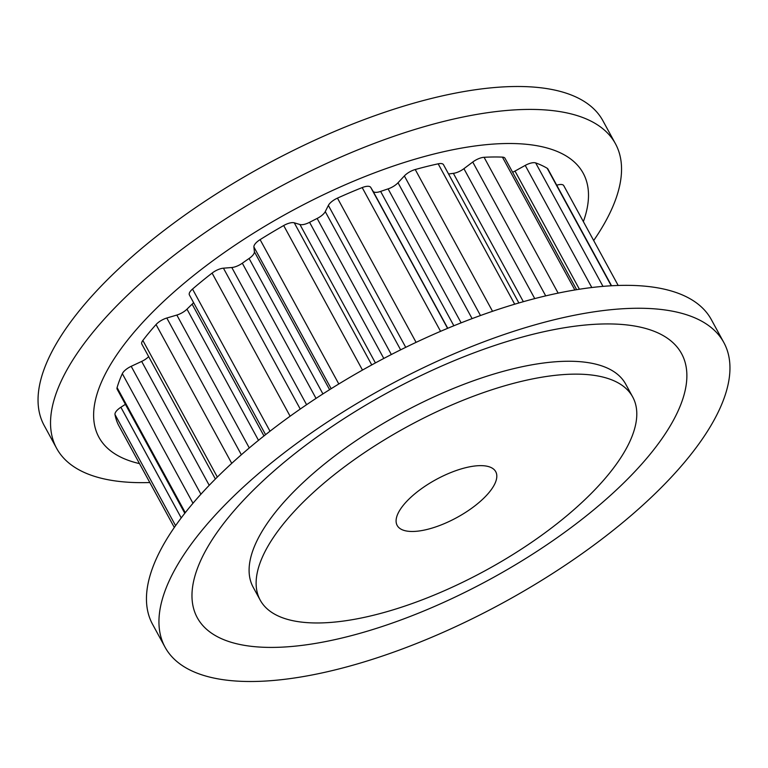 <?xml version="1.0" encoding="UTF-8"?>
<svg xmlns="http://www.w3.org/2000/svg" width="768" height="768" viewBox="0 0 768 768"><rect width="100%" height="100%" fill="white"/><g stroke="black" fill="none" stroke-linecap="round" stroke-linejoin="round"><path stroke-width="1.15" d="M412.618 531.475A56.131 21.658 -28.6 0 1 397.171 525.427A56.131 21.658 -28.6 0 1 421.402 488.746A56.131 21.658 -28.6 0 1 480.298 465.638A56.131 21.658 -28.6 0 1 495.734 471.686A56.131 21.658 -28.6 0 1 471.514 508.368A56.131 21.658 -28.6 0 1 412.618 531.475M318.557 622.963A212.15 81.869 151.4 0 0 541.142 535.642A212.15 81.869 151.4 0 0 632.717 396.998A212.15 81.869 151.4 0 0 574.358 374.141A212.15 81.869 151.4 0 0 351.773 461.472A212.15 81.869 151.4 0 0 260.198 600.106A212.15 81.869 151.4 0 0 318.557 622.963M265.584 434.669L189.389 294.922A10.781 4.166 -28.6 0 1 192.518 289.075A252.806 97.555 -28.6 0 1 212.093 273.101A10.781 4.166 -28.6 0 1 223.44 268.186L231.802 267.514A10.781 4.166 151.4 0 0 242.323 263.203A228.058 88.013 -28.6 0 1 249.091 258.49A10.781 4.166 151.4 0 0 254.4 251.76L253.891 246.96A10.781 4.166 -28.6 0 1 260.102 239.635A252.806 97.555 -28.6 0 1 283.68 225.542A10.781 4.166 -28.6 0 1 292.627 222.614A10.781 4.166 -28.6 0 1 294.269 222.816L299.942 224.515A10.781 4.166 151.4 0 0 309.571 222.317A228.058 88.013 -28.6 0 1 317.146 218.448A10.781 4.166 151.4 0 0 325.258 211.613L328.368 205.421A10.781 4.166 -28.6 0 1 337.459 198.125A252.806 97.555 -28.6 0 1 362.198 187.584A10.781 4.166 -28.6 0 1 367.795 186.278A10.781 4.166 -28.6 0 1 370.733 187.392L373.056 191.261A10.781 4.166 151.4 0 0 380.621 191.424A228.058 88.013 -28.6 0 1 388.099 188.88A10.781 4.166 151.4 0 0 398.026 182.755L404.371 175.93A10.781 4.166 -28.6 0 1 415.238 169.526A252.806 97.555 -28.6 0 1 438.163 163.824A10.781 4.166 -28.6 0 1 440.525 163.536A10.781 4.166 -28.6 0 1 443.491 164.698L518.88 302.966M448.57 174.01A228.058 88.013 -28.6 0 1 453.37 173.347A10.781 4.166 151.4 0 0 463.92 168.682L472.742 162.038A10.781 4.166 -28.6 0 1 484.08 157.296A252.806 97.555 -28.6 0 1 493.469 156.989A252.806 97.555 -28.6 0 1 502.416 157.123A10.781 4.166 -28.6 0 1 504.998 158.275L576.643 289.68M512.611 172.243A10.781 4.166 151.4 0 0 514.992 171.072L525.226 165.408A10.781 4.166 -28.6 0 1 533.866 162.662A10.781 4.166 -28.6 0 1 535.67 162.912A252.806 97.555 -28.6 0 1 547.21 168.288A10.781 4.166 -28.6 0 1 547.882 168.97L611.558 285.763M556.742 185.213A10.781 4.166 -28.6 0 1 560.784 184.474A10.781 4.166 -28.6 0 1 563.75 185.635A10.781 4.166 -28.6 0 1 563.779 185.693L618.182 285.466L563.75 185.635M215.386 479.011L141.84 344.112A10.781 4.166 -28.6 0 1 142.848 340.454A252.806 97.555 -28.6 0 1 156.048 324.547A10.781 4.166 -28.6 0 1 166.81 318.019L176.832 315.053A10.781 4.166 151.4 0 0 186.979 309.168A228.058 88.013 -28.6 0 1 192.125 304.166A10.781 4.166 151.4 0 0 193.565 302.573M184.8 513.274L117.178 389.242A10.781 4.166 -28.6 0 1 117.091 387.59A252.806 97.555 -28.6 0 1 122.333 373.661A10.781 4.166 -28.6 0 1 131.194 366.317L141.667 361.411A10.781 4.166 151.4 0 0 148.666 356.63M118.406 424.915A10.781 4.166 -28.6 0 1 118.368 424.858A10.781 4.166 -28.6 0 1 118.339 424.79A252.806 97.555 -28.6 0 1 114.989 414.518A10.781 4.166 -28.6 0 1 120.883 407.251L125.405 404.333M632.717 396.998L625.69 384.115A212.15 81.869 151.4 0 0 567.331 361.258A212.15 81.869 151.4 0 0 344.746 448.589A212.15 81.869 151.4 0 0 253.171 587.222L260.198 600.106M636.298 308.266A318.221 122.803 151.4 0 0 302.419 439.248A318.221 122.803 151.4 0 0 165.062 647.203A318.221 122.803 151.4 0 0 252.605 681.494A318.221 122.803 151.4 0 0 586.483 550.502A318.221 122.803 151.4 0 0 723.84 342.547A318.221 122.803 151.4 0 0 636.298 308.266M605.702 323.933A275.789 106.426 151.4 0 0 256.176 487.382A275.789 106.426 151.4 0 0 273.158 647.405A275.789 106.426 151.4 0 0 622.685 483.946A275.789 106.426 151.4 0 0 605.702 323.933M723.84 342.547L711.35 319.632A318.221 122.803 151.4 0 0 623.808 285.35A318.221 122.803 151.4 0 0 289.93 416.342A318.221 122.803 151.4 0 0 152.573 624.298L165.062 647.203M149.818 482.534A318.221 122.803 -28.6 0 1 144.192 482.65A318.221 122.803 -28.6 0 1 56.65 448.368L44.16 425.453A318.221 122.803 -28.6 0 1 181.517 217.498A318.221 122.803 -28.6 0 1 515.395 86.506A318.221 122.803 -28.6 0 1 602.938 120.797L615.427 143.702A318.221 122.803 -28.6 0 1 593.683 240.528M56.65 448.368A318.221 122.803 -28.6 0 1 194.016 240.413A318.221 122.803 -28.6 0 1 527.885 109.421A318.221 122.803 -28.6 0 1 615.427 143.702M139.507 463.613A275.789 106.426 -28.6 0 1 176.717 289.594A275.789 106.426 -28.6 0 1 507.331 143.51A275.789 106.426 -28.6 0 1 583.363 221.616M362.486 370.08L283.68 225.542M440.563 331.334L362.198 187.584M514.694 304.205L438.163 163.824M558.134 293.117L484.08 157.296M591.802 287.53L525.226 165.408M611.261 285.773L547.21 168.288M602.976 286.368L535.67 162.912M579.418 289.238L514.992 171.072M574.848 289.978L502.416 157.123M545.712 295.882L472.742 162.038M534.749 298.598L463.92 168.682M523.344 301.69L453.37 173.347M492.538 311.29L415.238 169.526M480.48 315.523L404.371 175.93M472.099 318.614L398.026 182.755M461.136 322.848L388.099 188.88M453.859 325.766L380.621 191.424M447.754 328.282L373.056 191.261M447.59 328.358L370.733 187.392M416.093 342.355L337.459 198.125M405.734 347.328L328.368 205.421M400.627 349.843L325.258 211.613M391.344 354.528L317.146 218.448M383.798 358.454L309.571 222.317M375.408 362.928L299.942 224.515M371.75 364.925L294.269 222.816M338.803 383.981L260.102 239.635M331.171 388.694L253.891 246.96M329.597 389.674L254.4 251.76M322.925 393.917L249.091 258.49M316.032 398.4L242.323 263.203M306.595 404.698L231.802 267.514M300.25 409.056L223.44 268.186M290.112 416.208L212.093 273.101M270.01 431.203L192.518 289.075M263.971 435.946L192.125 304.166M258.499 440.333L186.979 309.168M249.283 447.946L176.832 315.053M241.354 454.752L166.81 318.019M231.734 463.363L156.048 324.547M217.334 477.072L142.848 340.454M209.222 485.309L141.667 361.411M200.918 494.218L131.194 366.317M192.989 503.261L122.333 373.661M185.28 512.659L117.091 387.59M181.229 517.92L120.883 407.251M175.584 525.658L114.989 414.518M118.368 424.858L174.317 527.472L118.339 424.79"/></g></svg>
